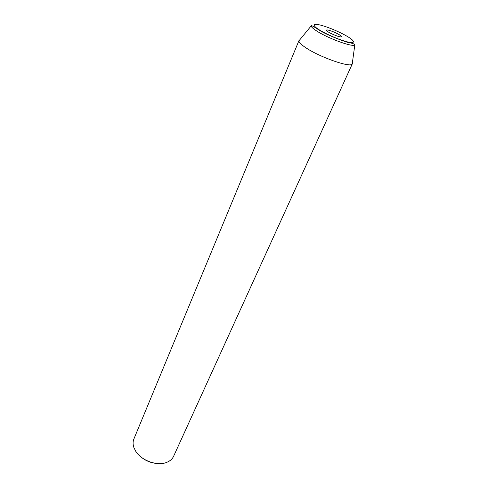 <?xml version="1.0" encoding="UTF-8"?>
<svg xmlns="http://www.w3.org/2000/svg" width="488" height="488" viewBox="0 0 488 488"><rect width="100%" height="100%" fill="white"/><g stroke="black" fill="none" stroke-linecap="round" stroke-linejoin="round"><path stroke-width="0.73" d="M141.172 457.134C145.333 460.507 150.066 462.569 155.373 463.307M298.979 40.571L133.883 438.993C132.815 441.616 132.821 444.476 133.895 447.581L135.658 451.156C141.428 460.837 158.027 466.546 167.323 462.118C170.324 460.782 172.423 458.836 173.612 456.268L352.214 64.074C350.335 67.942 319.085 56.956 305.366 47.434C301.023 44.493 298.876 42.316 298.906 40.894L299.717 39.906M352.385 62.806L352.403 63.8M339.306 34.746C340.734 35.648 341.393 36.277 341.289 36.63C341.014 38.308 325.386 31.513 326.429 30.171C326.6 29.06 335.262 32.147 339.306 34.746M319.03 29.689C314.4 26.956 310.356 22.625 320.707 25.15C331.681 28.097 344.546 34.55 348.164 36.954C352.653 39.552 357.692 44.219 347.486 41.913C336.342 39.052 322.495 32.098 319.03 29.689M316.663 30.964C313.07 28.652 311.24 26.962 311.179 25.901C310.838 24.961 313.265 26.218 318.463 29.67C326.326 35.038 348.139 42.968 349.213 42.688C352.562 43.261 354.428 43.987 354.806 44.872C353.288 47.58 328.015 38.43 316.663 30.964M311.179 25.901L298.906 40.894M354.806 44.872L352.214 64.074"/></g></svg>
